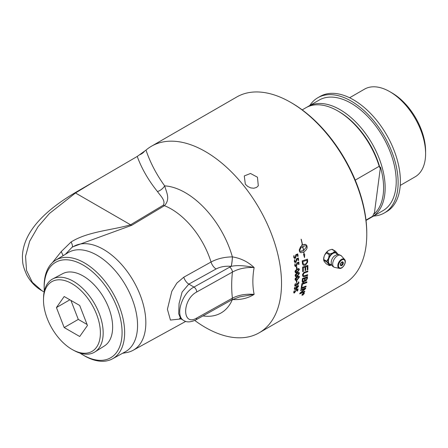 <?xml version="1.0" encoding="UTF-8"?>
<svg xmlns="http://www.w3.org/2000/svg" width="448" height="448" viewBox="0 0 448 448"><rect width="100%" height="100%" fill="white"/><g stroke="black" fill="none" stroke-linecap="round" stroke-linejoin="round"><path stroke-width="0.67" d="M307.3 269.931A107.761 62.216 -120 0 0 307.283 266.392A2542.865 1094.643 -171.9 0 1 305.665 266.924A107.761 62.216 60 0 1 305.698 270.407L305.11 270.603A107.761 62.216 -120 0 0 305.077 267.12A2588.326 1108.038 -172.3 0 1 303.274 267.719A107.761 62.216 60 0 1 303.324 271.51L302.736 271.706A107.761 62.216 -120 0 0 302.658 267.103A2576.291 1092.974 7.4 0 0 307.854 265.395A107.761 62.216 60 0 1 307.882 269.735L307.261 269.914A107.71 62.188 -120 0 0 307.272 268.598A107.71 62.188 -120 0 0 307.25 266.403M305.11 270.603L305.077 270.581A107.71 62.188 -120 0 0 305.082 269.864A107.71 62.188 -120 0 0 305.043 267.131M194.751 320.46A107.71 62.188 -120 0 0 259.213 332.774A107.71 62.188 -120 0 0 281.523 283.466A107.71 62.188 -120 0 0 234.506 175.067A107.71 62.188 -120 0 0 151.502 146.21A107.71 62.188 -120 0 0 145.986 150.119L137.228 156.447L75.04 192.752C53.25 205.632 22.742 227.976 22.4 257.174L22.641 261.436C22.786 264.706 24.142 269.175 26.701 274.842C31.164 283.214 37.419 288.215 41.989 290.746L32.34 282.313L26.516 270.452L25.558 256.273L29.658 241.259L38.041 226.738L49.437 213.5L75.477 192.982L94.651 181.294M151.502 146.21L236.751 96.992A107.71 62.188 60 0 1 290.606 102.323A107.71 62.188 60 0 1 366.772 234.248A107.71 62.188 60 0 1 344.462 283.556L259.213 332.774M302.736 271.706L302.702 271.69A107.71 62.188 -120 0 0 302.702 271.236A107.71 62.188 -120 0 0 302.618 267.086L302.658 267.103M295.568 276.59L295.21 275.565C294.851 275.089 295.551 274.193 297.304 272.866L299.096 272.446M300.636 290.562L300.602 290.534A107.71 62.188 -120 0 0 300.759 289.867A2577.383 1450.042 21.6 0 0 305.659 287.958L305.698 287.986A107.761 62.216 60 0 1 305.519 288.702A666.35 584.623 165.5 0 1 303.369 290.64L300.686 292.93L301.969 292.382A2601.267 1514.548 24.4 0 0 304.819 291.234A107.761 62.216 60 0 1 304.629 291.866A2612.725 1528.027 -155.3 0 1 299.779 293.832A107.761 62.216 -120 0 0 299.964 293.171A719.488 630.028 -12.5 0 0 303.268 290.248L304.892 288.848L303.626 289.391A2608.295 1476.194 -158.1 0 1 300.636 290.562A107.761 62.216 -120 0 0 300.793 289.895A2576.291 1449.258 21.6 0 0 305.698 287.986M300.653 292.902L301.935 292.354A2602.37 1515.366 24.4 0 0 304.786 291.206L304.819 291.234M299.779 293.832L299.746 293.804A107.71 62.188 -120 0 0 299.93 293.143A719.718 630.202 -12.5 0 0 303.234 290.22L304.858 288.814M301.342 287.207L301.308 287.179A107.71 62.188 -120 0 0 301.874 283.702A2577.383 1359.596 17.2 0 0 306.863 281.859L306.897 281.887A107.761 62.216 60 0 1 306.785 282.604A2573.9 1369.25 -162.3 0 1 302.372 284.245A107.761 62.216 60 0 1 301.907 286.994L301.342 287.207A107.761 62.216 -120 0 0 301.907 283.73A2576.291 1358.851 17.2 0 0 306.897 281.887M303.044 276.623L302.534 275.279L304.097 272.294L305.026 271.925A2594.984 1200.898 10.6 0 0 307.821 270.967L307.854 270.99A107.761 62.216 60 0 1 307.832 271.774A2585.873 1208.088 -169 0 1 304.69 272.854L304.108 273.101L303.145 274.932L303.548 275.89L304.886 275.694A2569.202 1246.991 12.8 0 0 307.681 274.714A107.761 62.216 60 0 1 307.625 275.475A2570.389 1259.462 -166.8 0 1 304.651 276.522L303.044 276.623L302.574 275.302C302.271 274.786 302.786 273.79 304.13 272.317L305.06 271.947A2593.881 1200.22 10.6 0 0 307.854 270.99M303.458 275.839L304.853 275.666A2570.294 1247.686 12.8 0 0 307.647 274.691L307.681 274.714M293.882 292.936L293.742 292.068L294.437 290.657L294.179 292.113L294.818 292.264L296.212 289.828L298.054 288.932A107.761 62.216 60 0 1 297.69 290.786L297.214 291.066A107.761 62.216 -120 0 0 297.511 289.576L296.352 290.242L294.409 292.97L293.849 292.908L293.72 291.995L294.403 290.629M294.258 292.32L294.857 292.197L296.173 289.8L298.054 288.932M297.433 291.043L297.181 291.038A107.71 62.188 -120 0 0 297.466 289.604M294.526 289.352L294.325 288.394L294.823 287.297L294.935 288.82L296.033 288.568L295.932 287.728C295.607 287.638 296.072 286.978 297.332 285.734L298.34 285.583M296.593 282.374L296.386 282.374A107.761 62.216 -120 0 0 296.492 280.907L296.929 280.655A107.761 62.216 60 0 1 296.822 282.122L296.352 282.352A107.71 62.188 -120 0 0 296.458 280.885L296.682 280.627M295.45 280.33L295.165 279.468L297.326 276.69L298.698 276.164L299.27 276.433L299.398 277.116L297.209 279.888L295.697 280.414L295.131 279.446C294.734 278.998 295.45 278.074 297.287 276.668L299.074 276.242M294.958 286.104L294.728 285.135L295.417 283.573L295.21 284.917L295.842 285.432L296.733 283.842A107.761 62.216 -120 0 0 296.778 283.405L297.209 283.147A107.761 62.216 60 0 1 297.17 283.534L297.836 284.06L298.547 282.968L298.295 282.162L298.749 281.876M295.327 285.482L295.803 285.41L296.699 283.819A107.71 62.188 -120 0 0 296.738 283.377L297.209 283.147M297.802 284.038L297.31 284.127L297.802 284.038L298.514 282.94L298.262 282.139L298.732 281.859M298.491 281.915L298.99 282.822L297.836 284.648L296.906 284.48M302.484 282.419L302.17 281.299A107.71 62.188 -120 0 0 302.434 278.516A2577.383 1279.734 13.9 0 0 307.485 276.718L307.518 276.746A107.761 62.216 60 0 1 307.339 278.533L305.883 281.142L304.769 280.84L303.598 282.341L302.501 282.43L302.21 281.322A107.761 62.216 -120 0 0 302.467 278.538A2576.291 1279.029 13.9 0 0 307.518 276.746M304.769 280.84L305.004 281.249L304.752 280.885M301.05 288.691L301.017 288.663A107.71 62.188 -120 0 0 301.157 287.963A2577.383 1422.719 20.2 0 0 306.09 286.076L306.124 286.104A107.761 62.216 60 0 1 305.973 286.793A2576.291 1432.004 -159.3 0 1 301.05 288.691A107.761 62.216 -120 0 0 301.196 287.991A2576.291 1421.946 20.2 0 0 306.124 286.104M301.952 294.739L303.503 293.031L304.31 293.434L302.775 295.159L301.986 294.773L302.008 295.294L301.952 294.739L303.47 292.998C303.884 292.561 304.153 292.695 304.276 293.401M304.242 292.874L304.31 293.434M44.296 291.217A55.093 31.808 60 0 1 44.178 288.372A55.093 31.808 60 0 1 44.173 287.566A55.093 31.808 60 0 1 83.362 265.21A55.093 31.808 60 0 1 122.08 333.082A55.093 31.808 60 0 1 82.438 354.637A55.093 31.808 60 0 1 80.03 353.108M72.806 349.849L74.262 350.638A42.168 24.343 -120 0 0 94.898 351.943L104.451 345.929A41.737 24.097 -120 0 0 103.998 298.01A41.737 24.097 -120 0 0 62.726 273.655L52.746 278.925A42.168 24.343 -120 0 0 47.533 283.578A42.168 24.343 -120 0 0 43.551 297.45L43.512 299.102A40.236 23.229 60 0 1 79.727 289.408A40.236 23.229 60 0 1 96.583 347.166A40.236 23.229 60 0 1 72.806 349.849A40.236 23.229 60 0 1 43.512 299.102M303.307 293.782L303.682 293.563A107.761 62.216 60 0 1 303.61 293.776L303.229 294.011A107.761 62.216 -120 0 0 303.307 293.782M303.29 294.146L303.576 293.748A107.71 62.188 -120 0 0 303.626 293.597M302.602 294.19A107.761 62.216 -120 0 0 302.663 294.006L303.912 293.283A107.761 62.216 60 0 1 303.783 293.681L302.338 294.969A107.761 62.216 -120 0 0 302.417 294.739L303.094 293.994A107.761 62.216 -120 0 0 303.134 293.882L302.568 294.157A107.71 62.188 -120 0 0 302.63 293.972L302.663 294.006M302.338 294.969L302.305 294.935A107.71 62.188 -120 0 0 302.383 294.711L303.061 293.961A107.71 62.188 -120 0 0 303.078 293.916M302.63 293.972L303.912 293.283M302.148 294.633L302.809 294.952L304.086 293.513L302.837 294.986L302.182 294.661L303.447 293.21L304.119 293.546L304.091 293.104M304.086 293.513L304.069 293.087M302.198 295.098L302.182 294.661M305.295 278.264A2522.246 1263.954 14.6 0 0 306.88 277.698A107.761 62.216 60 0 1 306.746 278.947L305.934 280.476L305.323 280.566L305.178 279.457A107.761 62.216 -120 0 0 305.295 278.264M305.306 280.554L305.894 280.454L306.712 278.919A107.71 62.188 -120 0 0 306.841 277.715M302.977 279.093A2608.155 1305.108 14.1 0 0 304.724 278.466A107.761 62.216 60 0 1 304.573 279.955L303.391 281.719L302.932 281.585L302.854 280.414A107.761 62.216 -120 0 0 302.977 279.093M302.994 281.652L303.66 281.568L304.539 279.927A107.71 62.188 -120 0 0 304.685 278.482M302.618 267.086A2577.383 1093.602 7.4 0 0 307.815 265.373L307.854 265.395M302.91 261.526A2570.814 998.609 4.8 0 0 306.975 260.232A107.761 62.216 60 0 1 307.054 261.324L307.031 262.304L305.676 264.04L303.85 264.37L303.178 263.631L302.994 262.511A107.761 62.216 -120 0 0 302.91 261.526M303.817 264.354L305.642 264.023L307.031 262.304M306.998 262.287L307.02 261.307A107.71 62.188 -120 0 0 306.942 260.243M302.428 263.127A107.761 62.216 -120 0 0 302.238 260.882A2576.291 986.698 4.4 0 0 307.507 259.213A107.761 62.216 60 0 1 307.647 261.083L307.63 262.147L305.687 264.886L305.054 265.188L303.89 265.322L302.96 264.846L302.394 263.11A107.71 62.188 -120 0 0 302.204 260.865L302.238 260.882M303.346 265.143L302.585 264.096M302.546 264.079L302.394 263.11M302.204 260.865A2577.383 987.274 4.4 0 0 307.474 259.196L307.507 259.213M296.923 284.402L295.826 286.003L294.974 286.115L294.762 285.158L295.641 283.578M295.344 285.499L295.803 285.41M296.951 268.475L296.514 268.722A107.761 62.216 -120 0 0 296.414 267.137L296.85 266.885A107.761 62.216 60 0 1 296.951 268.475M296.738 268.733L296.481 268.705A107.71 62.188 -120 0 0 296.38 267.12L296.587 266.857M296.884 259.952L295.904 262.304L295.299 262.511L294.532 262.03L294.302 261.274L294.605 259.627L294.851 261.391L295.697 261.666L296.447 258.843L298.362 257.992A107.761 62.216 60 0 1 298.642 260.232L298.166 260.512A107.761 62.216 -120 0 0 297.942 258.709L296.789 259.375L296.884 259.952M298.424 260.518L298.133 260.495A107.71 62.188 -120 0 0 297.914 258.726M295.142 261.727L295.736 261.615L296.414 258.832L298.362 257.992M294.571 259.616L294.297 261.223M294.952 262.45L294.258 261.206M302.859 246.45L305.553 245.728L306.863 246.411L303.604 250.527A107.761 62.216 -120 0 0 302.859 246.45M303.57 250.516L306.863 246.411M306.83 246.4L305.973 245.806M301.123 239.288L301.252 239.288A107.761 62.216 60 0 1 302.574 245.045L304.399 244.373L305.687 244.401L306.858 245.638A107.761 62.216 60 0 1 307.115 247.033C307.177 248.797 306.079 250.421 303.828 251.916A107.761 62.216 60 0 1 304.175 254.296L304.69 254.29L304.517 257.566L303.531 254.307L304.052 254.302A107.761 62.216 -120 0 0 303.71 251.983L301.28 252.722L300.087 252.381L299.516 251.418A107.761 62.216 -120 0 0 299.264 250.023L300.619 246.63A107.761 62.216 60 0 1 300.899 248.03L299.516 250.65L300.339 251.227L303.486 250.594A107.761 62.216 -120 0 0 302.742 246.518A9.33 6.558 105.6 0 0 302.428 246.714A107.761 62.216 60 0 1 302.557 247.374L300.989 247.089L302.002 244.647A107.761 62.216 60 0 1 302.142 245.314A9.33 6.614 -75.3 0 1 302.462 245.112A107.761 62.216 -120 0 0 301.123 239.288L301.252 239.288M302.137 245.286A9.33 6.619 -75.3 0 1 302.422 245.106A107.71 62.188 -120 0 0 301.09 239.282M300.989 247.089L302.002 244.647M300.322 251.222L301.381 251.306L303.453 250.583A107.71 62.188 -120 0 0 302.714 246.534M300.524 252.605L299.482 251.406A107.71 62.188 -120 0 0 299.23 250.012L300.619 246.63M304.517 257.566L303.498 254.296L304.013 254.285A107.71 62.188 -120 0 0 303.682 252M304.175 254.285L304.69 254.29M302.568 245.022L305.67 244.395M296.307 255.864L295.378 258.244L294.459 258.401L293.703 257.135L293.972 255.522L294.28 257.309L295.148 257.589L295.826 254.744L297.746 253.893A107.761 62.216 60 0 1 298.105 256.161L297.629 256.441A107.761 62.216 -120 0 0 297.343 254.615L296.184 255.282L296.307 255.864M297.892 256.446L297.595 256.43A107.71 62.188 -120 0 0 297.315 254.632M294.605 257.656L295.187 257.538L295.792 254.733L297.746 253.893M293.938 255.511L293.703 257.135M294.442 258.395L293.67 257.118M297.326 263.984L296.285 266.314L295.686 266.515L294.946 266.05L294.745 265.306L295.098 263.682L295.282 265.418L296.106 265.681L296.934 262.892L298.838 262.041A107.761 62.216 60 0 1 299.04 264.247L298.564 264.527A107.761 62.216 -120 0 0 298.407 262.746L297.248 263.418L297.326 263.984M298.816 264.527L298.53 264.51A107.71 62.188 -120 0 0 298.374 262.769M295.54 265.737L296.139 265.625L296.901 262.881L298.838 262.041M295.064 263.665L294.739 265.255M295.322 266.448L294.706 265.238M297.298 271.712L295.624 271.634L297.282 269.646L298.962 269.73L297.298 271.712L298.928 269.713L298.71 269.214M295.848 272.143L295.624 271.634M295.831 272.132L297.259 271.695M298.726 269.226L298.928 269.713M299.415 269.511L297.349 272.35L295.971 272.866L295.355 272.58L295.17 271.852L297.214 269.007L298.766 268.503L299.415 269.511M295.546 272.765L295.137 271.835C294.689 271.359 295.366 270.407 297.181 268.99L298.95 268.554M297.326 275.542L295.691 275.486L297.382 273.515L299.029 273.577L297.326 275.542L298.99 273.56L298.81 273.084L298.99 273.56M295.882 275.968L295.691 275.486M295.652 275.464L297.287 275.52M299.477 273.353L297.349 276.158L295.982 276.685L295.389 276.41L295.238 275.705L297.338 272.888L298.878 272.378L299.477 273.353M297.209 279.283L295.613 279.25L297.343 277.301L298.95 277.346L297.209 279.283L298.911 277.323L298.766 276.864M295.775 279.714L295.613 279.25M295.579 279.227L297.175 279.261M298.782 276.875L298.911 277.323M296.509 288.333L296.386 287.599L297.332 286.322L298.105 286.625L296.509 288.333M296.47 288.305L298.066 286.602L297.987 286.188M298.004 286.199L298.066 286.602M294.935 288.82L296.066 288.596L295.966 287.75L297.366 285.757L298.278 285.555L298.553 286.222L296.352 288.943L295.31 289.414L294.353 289.027L295.058 287.291M245.33 184.218L244.272 175.941L250.505 173.477L257.46 177.218L258.306 185.802L256.525 187.426L253.826 188.244L250.762 187.902L247.783 186.48L245.33 184.218M366.772 234.248L366.772 232.943A106.12 61.27 -120 0 0 291.738 102.978L290.606 102.323M180.152 318.298L179.592 318.388L180.74 318.763L178.69 313.723L179.077 303.531L182.101 292.068L188.826 284.11L193.956 287.073A3.987 2.262 60.9 0 1 196.728 291.99L232.406 272.093A3.987 2.262 -119.1 0 0 229.634 267.182L193.956 287.073C181.72 293.306 174.798 316.232 183.842 320.555L183.893 320.583M183.77 277.206A7.98 4.519 -119.1 0 0 188.826 284.11L216.104 268.957C220.416 266.728 225.439 265.86 231.162 266.353A7.98 1.014 95.2 0 0 232.378 256.872C224.347 256.99 217.235 258.703 211.036 262.018L183.77 277.206L176.87 283.069L171.814 291.295L167.406 309.266L170.442 320.068L181.031 318.931M73.366 246.602L131.673 225.327L164.444 205.688C170.537 199.018 166.527 192.674 164.668 185.864A9.974 7.218 -41.3 0 1 157.461 191.542C160.367 195.748 165.861 200.519 163.346 205.156L130.57 224.79C111.894 230.261 87.825 231.454 71.086 241.987C72.324 244.39 72.727 246.092 72.296 247.083L72.906 246.882A59.842 34.546 -120 0 1 73.237 246.674L73.623 246.445M122.567 353.293L126.756 352.531A59.842 34.546 -120 0 0 133.073 350.314A59.842 34.546 -120 0 0 133.448 281.008A59.842 34.546 -120 0 0 73.237 246.674M65.414 254.285L71.478 247.873A76.804 42.504 143.8 0 1 72.296 247.083L72.906 246.882M232.394 299.544L232.428 299.55C240.834 299.964 248.069 298.239 254.122 294.37C252.448 286.059 252.448 277.122 254.122 267.551C248.069 261.822 240.834 258.266 232.428 256.878L232.378 256.872A71.473 41.266 -120 0 0 164.668 185.864C156.509 174.591 150.282 162.68 145.986 150.119M144.295 151.525A9.974 7.874 -22 0 1 140.168 154.582M71.086 241.987L61.258 251.563L63.101 255.685M61.258 251.563L52.405 262.657M82.438 354.637L83.681 355.382A56.918 32.861 -120 0 0 112.504 358.82L125.35 351.758A57.232 33.046 -120 0 0 125.709 285.477A57.232 33.046 -120 0 0 68.124 252.638L55.591 260.238A56.918 32.861 -120 0 0 44.15 286.087A56.918 32.861 -120 0 0 44.156 286.922L44.178 288.372M112.504 358.82A56.918 32.861 -120 0 0 124.645 332.562A56.918 32.861 -120 0 0 99.568 275.038A56.918 32.861 -120 0 0 55.591 260.238M231.162 266.353L231.213 266.358A7.98 1.014 95.2 0 0 232.428 256.878M229.634 267.182A30.397 17.55 0 0 1 231.213 266.358C236.88 265.082 244.513 265.479 254.122 267.551C245.812 267.159 238.571 268.671 232.406 272.093C231.454 281.31 231.454 289.996 232.406 298.155L196.728 318.046C181.978 326.9 181.978 299.578 196.728 291.99M254.122 294.37L239.63 296.89L231.577 299.981A3.987 2.262 -119.1 0 0 232.406 298.155C238.571 294.997 245.812 293.731 254.122 294.37M373.632 216.042A66.522 38.405 -120 0 0 384.35 212.962A66.522 38.405 -120 0 0 398.126 182.51A66.522 38.405 -120 0 0 369.09 115.567A66.522 38.405 -120 0 0 317.828 97.742A66.522 38.405 -120 0 0 309.803 105.482M370.782 217.644A63.829 36.854 -120 0 0 371.93 217.022L383.001 210.633A63.829 36.854 -120 0 0 395.78 188.434A63.829 36.854 -120 0 0 371.235 120.35A63.829 36.854 -120 0 0 319.172 100.078L308.101 106.467A63.829 36.854 -120 0 0 306.992 107.156M384.35 212.962L386.607 211.663A66.522 38.405 -120 0 0 400.383 181.21A66.522 38.405 -120 0 0 371.347 114.262A66.522 38.405 -120 0 0 320.085 96.443L317.828 97.742M400.232 185.427L415.117 176.837A50.618 29.226 -120 0 0 425.247 159.23A50.618 29.226 -120 0 0 425.6 153.664L425.6 151.144A47.533 27.44 -120 0 0 391.989 92.932L389.805 91.672A50.618 29.226 -120 0 0 364.498 89.163L349.614 97.754M374.321 213.797L380.458 167.065A62.731 36.221 60 0 1 383.163 194.706A62.731 36.221 60 0 1 374.321 213.797A113.4 55.692 -53.5 0 1 374.069 213.237L372.624 216.272L365.999 220.102M355.236 180.124L379.187 166.298L380.005 168.034A113.4 55.692 -53.5 0 1 380.458 167.065M366.038 220.427L369.673 218.327A63.829 36.854 -120 0 0 372.624 216.272M425.6 153.664A50.618 29.226 -120 0 0 389.805 91.672M371.93 217.022A63.829 36.854 -120 0 0 384.709 194.824A63.829 36.854 -120 0 0 360.164 126.745A63.829 36.854 -120 0 0 308.101 106.467M380.005 168.034A62.233 35.93 -120 0 0 338.89 111.586L337.758 110.93A63.829 36.854 -120 0 0 305.844 107.772L302.21 109.872M379.187 166.298A63.829 36.854 -120 0 0 337.758 110.93M324.649 262.018A7.112 4.105 -60 0 1 324.587 261.962L324.117 261.29A7.112 4.105 -60 0 1 324.05 261.156M323.68 259.666A7.112 4.105 -60 0 1 323.658 259.134A7.112 4.105 -60 0 1 324.117 256.452L324.587 255.237A7.112 4.105 -60 0 1 328.222 250.723L326.76 252.269A7.941 6.261 -35.1 0 0 326.228 252.924L329.213 254.649A7.941 6.261 -35.1 0 0 329.745 253.988L326.76 252.269M341.113 265.037A1.999 1.154 -60 0 1 340.609 265.222A1.999 1.154 -60 0 1 340.491 265.233M342.384 261.957A1.999 1.154 -60 0 1 342.434 262.058C342.838 263.704 342.227 264.757 340.609 265.222M329.745 253.988L332.674 252.997A7.09 4.094 120 0 0 328.653 257.998L329.213 254.649M326.228 252.924L324.587 255.237M324.117 256.452L323.691 259.465A7.941 4.586 -120 0 0 323.68 259.812A7.941 4.586 -120 0 0 323.691 260.17L326.676 261.895A7.941 4.586 -120 0 0 326.676 261.19L323.691 259.465M326.676 261.19L328.44 258.541A7.09 4.094 120 0 0 328.44 263.9L326.676 261.895M328.653 257.998L328.44 258.541M331.716 264.986L329.745 265.552A7.941 1.68 -158.8 0 1 329.213 265.507L326.228 263.782L324.587 261.962M329.213 265.507L328.653 264.197A7.09 4.094 120 0 0 331.705 264.958M337.753 254.481A7.09 4.094 120 0 0 337.327 253.411L337.887 254.716M335.35 251.104L332.366 249.385A7.941 1.68 21.2 0 0 331.834 249.334L334.818 251.059A7.941 1.68 21.2 0 0 335.35 251.104L337.114 253.109A7.09 4.094 120 0 0 333.094 252.75L334.818 251.059M337.327 253.411L337.114 253.109M331.834 249.334L329.157 250.18A7.112 4.105 -60 0 1 329.784 249.934M324.458 255.584A7.09 4.094 -60 0 1 328.49 250.572M323.691 260.17L324.117 261.29M323.68 259.823L323.68 259.129A7.09 4.094 -60 0 1 324.257 256.11M328.222 250.723L329.157 250.18M328.44 263.9L328.653 264.197M333.094 252.75L332.674 252.997M331.475 264.376A6.334 3.657 -60 0 1 328.406 261.24A6.334 3.657 -60 0 1 332.17 253.96A6.334 3.657 -60 0 1 337.137 254.57M331.218 262.382A5.746 3.315 -60 0 1 331.302 261.391A5.746 3.315 -60 0 1 331.391 260.926A5.746 3.315 -60 0 1 334.102 256.228A5.746 3.315 -60 0 1 334.46 255.914M94.898 351.943A42.168 24.343 -120 0 0 99.176 347.822A42.168 24.343 -120 0 0 91.767 299.247A42.168 24.343 -120 0 0 52.746 278.925M87.461 325.472L79.705 336.504L64.187 327.55L56.431 307.558L64.187 296.526L79.705 305.48L87.461 325.472M56.431 307.558L69.866 299.802M64.187 327.55L78.294 319.407L70.924 300.412M87.074 324.475L78.294 319.407M216.104 268.957A7.98 4.519 60.9 0 1 211.036 262.018A61.51 35.515 60 0 0 164.444 205.688A9.974 5.667 59.1 0 1 163.346 205.156M131.673 225.327A9.974 5.667 -120.9 0 1 130.57 224.79L75.477 192.982A9.974 5.718 58.6 0 0 75.04 192.752M137.228 156.447C141.714 168.661 148.462 180.359 157.461 191.542M202.983 315.924A71.473 41.266 -120 0 0 232.372 299.555M180.74 318.763L183.842 320.555C186.777 322.521 190.798 322.291 195.899 319.872A3.987 2.262 -119.1 0 0 195.899 319.872L195.899 319.872A3.987 2.262 -119.1 0 0 196.728 318.046M341.818 265.524A2.1 1.21 120 0 0 343.302 262.954A2.1 1.21 120 0 0 341.818 262.097A2.1 1.21 120 0 0 340.334 264.667A2.1 1.21 120 0 0 341.818 265.524M341.779 262.119A1.999 1.154 -60 0 1 342.748 262.041A1.999 1.154 -60 0 1 343.05 263.642A1.999 1.154 -60 0 1 341.746 265.406A1.999 1.154 -60 0 1 340.749 265.502A1.999 1.154 -60 0 1 340.334 264.628M341.818 267.618A4.659 2.694 -60 0 1 338.52 265.714A4.659 2.694 -60 0 1 341.818 260.002A4.659 2.694 -60 0 1 345.111 261.906A4.659 2.694 -60 0 1 341.818 267.618M344.574 259.459A5.242 3.024 120 0 0 341.505 259.353A5.242 3.024 120 0 0 337.798 265.77A5.242 3.024 120 0 0 339.427 268.374L334.785 267.428A6.77 3.909 -60 0 1 334.774 267.422A6.77 3.909 -60 0 1 332.685 264.062A6.77 3.909 -60 0 1 337.467 255.774A6.77 3.909 -60 0 1 341.421 255.903A6.77 3.909 -60 0 1 341.432 255.914L344.574 259.459C347.099 261.845 342.754 269.371 339.427 268.374M133.073 350.314L185.741 321.39M44.134 291.984L41.989 290.746M195.899 319.872L231.577 299.981M340.749 265.502L340.362 264.628C341.628 262.164 342.423 261.302 342.748 262.041M331.391 260.926L331.201 262.573C331.251 265.098 332.444 266.711 334.774 267.422M334.102 256.228C336.98 254.464 338.548 253.893 338.8 254.509L341.421 255.903"/></g></svg>
